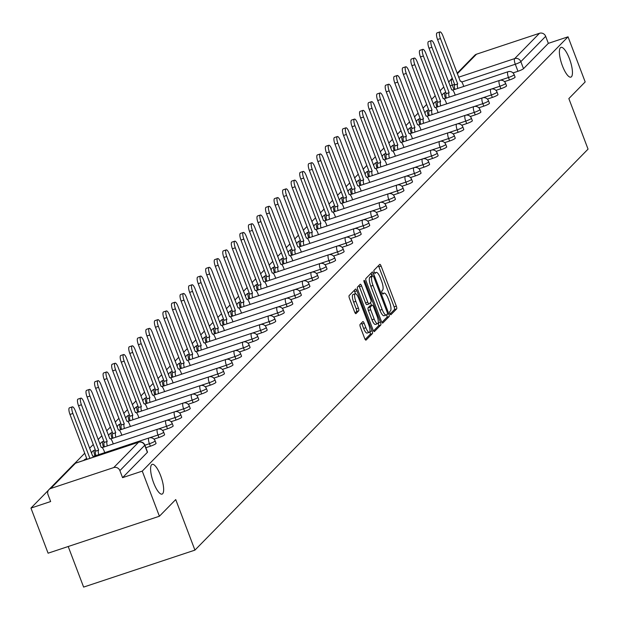 <?xml version="1.0" encoding="UTF-8"?>
<svg xmlns="http://www.w3.org/2000/svg" width="619" height="619" viewBox="0 0 619 619"><rect width="100%" height="100%" fill="white"/><g stroke="black" fill="none" stroke-linecap="round" stroke-linejoin="round"><path stroke-width="0.93" d="M389.947 313.547A1.679 0.48 71.6 0 0 390.852 314.762A1.679 0.48 71.6 0 0 390.914 314.723L396.632 308.896A2.406 0.689 71.6 0 0 396.322 306.119L381.111 266.069A2.406 0.689 71.6 0 0 379.811 264.336A2.406 0.689 71.6 0 0 379.726 264.39L374.015 270.217A1.679 0.48 71.6 0 0 374.224 272.159A1.679 0.48 71.6 0 0 375.137 273.374A1.679 0.48 71.6 0 0 375.191 273.335L375.934 272.584A7.691 2.213 71.6 0 1 376.213 272.399A7.691 2.213 71.6 0 1 380.36 277.946L381.629 281.281A7.691 2.213 71.6 0 1 382.612 290.156L381.869 290.915A1.679 0.48 71.6 0 0 382.085 292.857A1.679 0.48 71.6 0 0 382.991 294.071A1.679 0.48 71.6 0 0 383.053 294.033L383.795 293.274A7.691 2.213 71.6 0 1 384.074 293.097A7.691 2.213 71.6 0 1 388.221 298.637L389.49 301.979A7.691 2.213 71.6 0 1 390.473 310.854L389.73 311.605A1.679 0.48 71.6 0 0 389.947 313.547M160.631 475.655A15.676 4.503 71.6 0 0 152.189 464.351A15.676 4.503 71.6 0 0 153.62 482.805A15.676 4.503 71.6 0 0 162.07 494.101A15.676 4.503 71.6 0 0 160.631 475.655M569.426 58.681A15.676 4.503 71.6 0 0 560.976 47.377A15.676 4.503 71.6 0 0 562.416 65.831A15.676 4.503 71.6 0 0 570.857 77.127A15.676 4.503 71.6 0 0 569.426 58.681M360.096 324.395A2.406 0.689 71.6 0 0 360.405 327.172L364.668 338.407A2.406 0.689 71.6 0 0 365.968 340.141A2.406 0.689 71.6 0 0 366.053 340.086L372.398 333.61A2.406 0.689 71.6 0 0 372.096 330.832L356.877 290.783A2.406 0.689 71.6 0 0 355.585 289.05A2.406 0.689 71.6 0 0 355.492 289.104L349.147 295.58A2.406 0.689 71.6 0 0 349.456 298.358L354.61 311.93A2.406 0.689 71.6 0 0 355.91 313.663A2.406 0.689 71.6 0 0 355.995 313.609L358.711 310.831A2.406 0.689 71.6 0 0 358.401 308.061L355.848 301.329A6.43 1.849 71.6 0 1 355.26 293.762A6.43 1.849 71.6 0 1 358.726 298.397L368.738 324.758A6.43 1.849 71.6 0 1 369.326 332.333A6.43 1.849 71.6 0 1 365.86 327.699L364.196 323.304A2.406 0.689 71.6 0 0 362.896 321.571A2.406 0.689 71.6 0 0 362.811 321.625L360.096 324.395M568.041 36.815L585.179 81.925L568.846 98.583L588.05 149.133L194.931 550.121L175.726 499.572L159.4 516.231L142.262 471.121L568.041 36.815L548.341 43.361L545.672 36.328L520.842 61.652A4.898 0.689 159.2 0 1 515.294 64.244L461.766 82.025M381.397 321.346A2.406 0.689 71.6 0 0 382.697 323.079A2.406 0.689 71.6 0 0 382.782 323.017L389.127 316.549A2.406 0.689 71.6 0 0 388.817 313.771L373.605 273.722A2.406 0.689 71.6 0 0 372.313 271.989A2.406 0.689 71.6 0 0 372.22 272.043L365.875 278.519A2.406 0.689 71.6 0 0 366.185 281.289L381.397 321.346M380.762 325.076L374.418 331.552A2.406 0.689 71.6 0 1 374.333 331.606A2.406 0.689 71.6 0 1 373.033 329.873L357.821 289.824A2.406 0.689 71.6 0 1 357.511 287.054L360.227 284.276A2.406 0.689 71.6 0 1 360.32 284.222A2.406 0.689 71.6 0 1 361.612 285.955L367.779 302.196A2.406 0.689 71.6 0 0 369.079 303.929A2.406 0.689 71.6 0 0 369.164 303.875L370.967 302.041A2.406 0.689 71.6 0 0 370.657 299.263L364.235 282.349A1.679 0.48 71.6 0 1 364.08 280.368A1.679 0.48 71.6 0 1 364.986 281.583L380.461 322.306A2.406 0.689 71.6 0 1 380.762 325.076L378.542 325.818L373.536 330.925M159.4 516.231L48.089 553.193L30.95 508.083L48.375 490.302M449.301 81.36L448.62 82.048M443.753 87.016L440.07 90.769M435.203 95.736L431.528 99.489M426.653 104.456L422.978 108.209M418.104 113.176L414.428 116.929M409.561 121.897L405.878 125.649M401.011 130.617L397.328 134.369M392.461 139.337L388.786 143.09M383.912 148.057L380.236 151.81M375.362 156.769L371.686 160.522M366.819 165.49L363.136 169.242M358.269 174.21L354.586 177.963M349.72 182.93L346.044 186.683M341.17 191.65L337.494 195.403M332.62 200.37L328.944 204.123M324.077 209.09L320.394 212.843M315.528 217.811L311.844 221.563M306.978 226.531L303.295 230.283M298.428 235.251L294.752 239.004M289.878 243.971L286.202 247.724M281.328 252.691L277.652 256.444M272.786 261.411L269.103 265.164M264.236 270.124L260.553 273.877M255.686 278.844L252.01 282.597M247.136 287.564L243.46 291.317M238.586 296.284L234.911 300.037M230.044 305.005L226.361 308.757M221.494 313.725L217.811 317.477M212.944 322.445L209.268 326.198M204.394 331.165L200.718 334.918M195.844 339.885L192.169 343.638M187.302 348.605L183.619 352.358M178.752 357.325L175.069 361.078M170.202 366.046L166.526 369.798M161.652 374.766L157.977 378.519M153.102 383.478L149.427 387.231M144.56 392.198L140.877 395.951M136.01 400.919L132.327 404.671M127.46 409.639L123.777 413.391M118.91 418.359L115.235 422.112M110.36 427.079L106.685 430.832M101.81 435.799L98.135 439.552M93.268 444.519L89.585 448.272M84.718 453.24L74.481 463.677M68.206 546.515L83.619 587.091L194.931 550.121M142.262 471.121L122.562 477.659L119.893 470.633A4.898 4.643 -135.6 0 0 113.718 467.577L50.712 488.499A4.898 4.643 -135.6 0 0 47.98 494.511L50.65 501.537L30.95 508.083M548.341 43.361L523.512 68.678A4.898 0.689 159.2 0 1 517.964 71.278L513.027 72.918M457.132 73.235L474.719 55.3A4.898 4.643 44.4 0 1 476.491 54.201L539.497 33.279A4.898 4.643 44.4 0 1 545.672 36.328M150.386 446.214L149.434 443.722A4.898 0.689 159.2 0 0 155.106 440.867L156.058 443.359A4.898 0.689 -20.8 0 1 150.386 446.214L145.852 447.723M158.928 437.494L157.984 435.002A4.898 0.689 159.2 0 0 163.656 432.147L164.608 434.639A4.898 0.689 -20.8 0 1 158.928 437.494L153.992 439.134M167.478 428.781L166.534 426.282A4.898 0.689 159.2 0 0 172.206 423.427L173.158 425.918A4.898 0.689 -20.8 0 1 167.478 428.781L162.542 430.422M176.028 420.061L175.084 417.562A4.898 0.689 159.2 0 0 180.756 414.707L181.7 417.198A4.898 0.689 -20.8 0 1 176.028 420.061L171.084 421.701M184.578 411.341L183.626 408.842A4.898 0.689 159.2 0 0 189.306 405.987L190.25 408.478A4.898 0.689 -20.8 0 1 184.578 411.341L179.634 412.981M193.128 402.621L192.176 400.122A4.898 0.689 159.2 0 0 197.856 397.266L198.8 399.758A4.898 0.689 -20.8 0 1 193.128 402.621L188.184 404.261M201.67 393.901L200.726 391.409A4.898 0.689 159.2 0 0 206.398 388.546L207.35 391.046A4.898 0.689 -20.8 0 1 201.67 393.901L196.734 395.541M210.22 385.18L209.276 382.689A4.898 0.689 159.2 0 0 214.948 379.826L215.899 382.325A4.898 0.689 -20.8 0 1 210.22 385.18L205.284 386.821M218.77 376.46L217.826 373.969A4.898 0.689 159.2 0 0 223.498 371.106L224.442 373.605A4.898 0.689 -20.8 0 1 218.77 376.46L213.834 378.101M227.32 367.74L226.368 365.249A4.898 0.689 159.2 0 0 232.048 362.386L232.992 364.885A4.898 0.689 -20.8 0 1 227.32 367.74L222.376 369.381M235.87 359.02L234.918 356.529A4.898 0.689 159.2 0 0 240.598 353.673L241.542 356.165A4.898 0.689 -20.8 0 1 235.87 359.02L230.926 360.66M244.412 350.3L243.468 347.808A4.898 0.689 159.2 0 0 249.14 344.953L250.091 347.445A4.898 0.689 -20.8 0 1 244.412 350.3L239.476 351.94M252.962 341.58L252.018 339.088A4.898 0.689 159.2 0 0 257.69 336.233L258.641 338.725A4.898 0.689 -20.8 0 1 252.962 341.58L248.026 343.22M261.512 332.86L260.568 330.368A4.898 0.689 159.2 0 0 266.24 327.513L267.184 330.004A4.898 0.689 -20.8 0 1 261.512 332.86L256.576 334.5M270.062 324.139L269.11 321.648A4.898 0.689 159.2 0 0 274.79 318.793L275.734 321.284A4.898 0.689 -20.8 0 1 270.062 324.139L265.118 325.78M278.612 315.427L277.66 312.928A4.898 0.689 159.2 0 0 283.34 310.073L284.283 312.564A4.898 0.689 -20.8 0 1 278.612 315.427L273.668 317.067M287.154 306.707L286.21 304.208A4.898 0.689 159.2 0 0 291.882 301.352L292.833 303.844A4.898 0.689 -20.8 0 1 287.154 306.707L282.218 308.347M295.704 297.987L294.76 295.487A4.898 0.689 159.2 0 0 300.432 292.632L301.383 295.124A4.898 0.689 -20.8 0 1 295.704 297.987L290.768 299.627M304.254 289.266L303.31 286.767A4.898 0.689 159.2 0 0 308.982 283.912L309.933 286.404A4.898 0.689 -20.8 0 1 304.254 289.266L299.317 290.907M312.804 280.546L311.852 278.055A4.898 0.689 159.2 0 0 317.532 275.192L318.476 277.691A4.898 0.689 -20.8 0 1 312.804 280.546L307.86 282.187M321.354 271.826L320.402 269.335A4.898 0.689 159.2 0 0 326.081 266.472L327.025 268.971A4.898 0.689 -20.8 0 1 321.354 271.826L316.41 273.466M329.904 263.106L328.952 260.614A4.898 0.689 159.2 0 0 334.631 257.752L335.575 260.251A4.898 0.689 -20.8 0 1 329.904 263.106L324.96 264.746M338.446 254.386L337.502 251.894A4.898 0.689 159.2 0 0 343.174 249.031L344.125 251.531A4.898 0.689 -20.8 0 1 338.446 254.386L333.509 256.026M346.996 245.666L346.052 243.174A4.898 0.689 159.2 0 0 351.724 240.319L352.675 242.81A4.898 0.689 -20.8 0 1 346.996 245.666L342.059 247.306M355.546 236.945L354.602 234.454A4.898 0.689 159.2 0 0 360.273 231.599L361.217 234.09A4.898 0.689 -20.8 0 1 355.546 236.945L350.602 238.586M364.096 228.225L363.144 225.734A4.898 0.689 159.2 0 0 368.823 222.879L369.767 225.37A4.898 0.689 -20.8 0 1 364.096 228.225L359.152 229.866M372.646 219.505L371.694 217.014A4.898 0.689 159.2 0 0 377.373 214.159L378.317 216.65A4.898 0.689 -20.8 0 1 372.646 219.505L367.701 221.145M381.188 210.785L380.244 208.293A4.898 0.689 159.2 0 0 385.916 205.438L386.867 207.93A4.898 0.689 -20.8 0 1 381.188 210.785L376.251 212.425M389.738 202.073L388.794 199.573A4.898 0.689 159.2 0 0 394.465 196.718L395.417 199.21A4.898 0.689 -20.8 0 1 389.738 202.073L384.801 203.713M398.288 193.352L397.344 190.853A4.898 0.689 159.2 0 0 403.015 187.998L403.959 190.49A4.898 0.689 -20.8 0 1 398.288 193.352L393.351 194.993M406.838 184.632L405.886 182.133A4.898 0.689 159.2 0 0 411.565 179.278L412.509 181.769A4.898 0.689 -20.8 0 1 406.838 184.632L401.893 186.273M415.388 175.912L414.436 173.413A4.898 0.689 159.2 0 0 420.115 170.558L421.059 173.049A4.898 0.689 -20.8 0 1 415.388 175.912L410.443 177.552M423.93 167.192L422.986 164.7A4.898 0.689 159.2 0 0 428.658 161.838L429.609 164.337A4.898 0.689 -20.8 0 1 423.93 167.192L418.993 168.832M432.48 158.472L431.536 155.98A4.898 0.689 159.2 0 0 437.207 153.117L438.159 155.617A4.898 0.689 -20.8 0 1 432.48 158.472L427.543 160.112M441.03 149.752L440.086 147.26A4.898 0.689 159.2 0 0 445.757 144.397L446.709 146.896A4.898 0.689 -20.8 0 1 441.03 149.752L436.093 151.392M449.58 141.031L448.628 138.54A4.898 0.689 159.2 0 0 454.307 135.685L455.251 138.176A4.898 0.689 -20.8 0 1 449.58 141.031L444.635 142.672M458.13 132.311L457.178 129.82A4.898 0.689 159.2 0 0 462.857 126.965L463.801 129.456A4.898 0.689 -20.8 0 1 458.13 132.311L453.185 133.952M466.68 123.591L465.728 121.1A4.898 0.689 159.2 0 0 471.407 118.244L472.351 120.736A4.898 0.689 -20.8 0 1 466.68 123.591L461.735 125.231M475.222 114.871L474.278 112.379A4.898 0.689 159.2 0 0 479.949 109.524L480.901 112.016A4.898 0.689 -20.8 0 1 475.222 114.871L470.285 116.511M483.772 106.151L482.828 103.659A4.898 0.689 159.2 0 0 488.499 100.804L489.451 103.296A4.898 0.689 -20.8 0 1 483.772 106.151L478.835 107.791M492.322 97.431L491.378 94.939A4.898 0.689 159.2 0 0 497.049 92.084L497.993 94.575A4.898 0.689 -20.8 0 1 492.322 97.431L487.377 99.071M500.872 88.718L499.92 86.219A4.898 0.689 159.2 0 0 505.599 83.364L506.543 85.855A4.898 0.689 -20.8 0 1 500.872 88.718L495.927 90.359M509.422 79.998L508.47 77.499A4.898 0.689 159.2 0 0 514.149 74.644L515.093 77.135A4.898 0.689 -20.8 0 1 509.422 79.998L504.477 81.638M122.562 477.659L147.384 452.342A4.898 0.689 -20.8 0 0 147.508 452.079A4.898 0.689 -20.8 0 0 147.245 451.971M390.14 313.988L394.404 309.632A2.406 0.689 71.6 0 0 394.102 306.862L378.882 266.804A2.406 0.689 71.6 0 0 378.387 265.76M371.973 276.02L371.377 274.457A2.406 0.689 71.6 0 0 370.882 273.412M381.9 322.391L386.898 317.284A2.406 0.689 71.6 0 0 386.674 314.731M387.355 314.034A1.679 0.48 71.6 0 0 387.138 312.092L373.783 276.941A1.679 0.48 71.6 0 0 372.878 275.726A1.679 0.48 71.6 0 0 372.816 275.764L372.034 276.561A7.691 2.213 71.6 0 0 373.017 285.436L382.147 309.469A7.691 2.213 71.6 0 0 386.295 315.009A7.691 2.213 71.6 0 0 386.573 314.831L387.355 314.034M370.719 276.461A1.679 0.48 71.6 0 0 370.649 276.461A1.679 0.48 71.6 0 0 370.588 276.5L372.816 275.764M384.345 315.574A7.691 2.213 71.6 0 1 384.066 315.752A7.691 2.213 71.6 0 1 379.919 310.204L370.789 286.171A7.691 2.213 71.6 0 1 369.806 277.297L370.588 276.5M368.97 303.937L366.935 304.618A2.406 0.689 71.6 0 1 366.85 304.672A2.406 0.689 71.6 0 1 365.558 302.939L359.384 286.698A2.406 0.689 71.6 0 0 358.888 285.645M370.448 302.567L371.508 305.337M378.186 322.932L380.461 322.306M374.186 319.056A6.43 1.849 71.6 0 0 377.652 323.691A6.43 1.849 71.6 0 0 377.064 316.116L373.536 306.831A2.406 0.689 71.6 0 0 372.236 305.097A2.406 0.689 71.6 0 0 372.151 305.152L370.348 306.993A2.406 0.689 71.6 0 0 370.657 309.763L374.186 319.056L371.957 319.791A6.43 1.849 71.6 0 0 375.423 324.426L377.652 323.691M370.116 305.825A2.406 0.689 71.6 0 0 370.015 305.832A2.406 0.689 71.6 0 0 369.922 305.894L372.151 305.152M371.957 319.791L368.429 310.506A2.406 0.689 71.6 0 1 368.119 307.728L369.922 305.894M378.542 325.818A2.406 0.689 71.6 0 0 378.232 323.041M369.326 332.333L367.106 333.068A6.43 1.849 71.6 0 1 363.639 328.434L361.968 324.039A2.406 0.689 71.6 0 0 361.465 322.994M355.26 293.762L353.031 294.497A6.43 1.849 71.6 0 0 353.619 302.072L355.848 301.329M355.113 312.974L356.482 311.574A2.406 0.689 71.6 0 0 356.18 308.796L353.619 302.072M355.492 293.731L354.648 291.526A2.406 0.689 71.6 0 0 354.153 290.473M365.171 339.452L370.177 334.353A2.406 0.689 71.6 0 0 369.868 331.575L372.096 330.832M454.926 89.368A4.898 1.408 -108.4 0 1 454.702 84.927L457.596 83.967A4.898 1.408 71.6 0 0 457.82 88.409M463.778 86.428L463.105 84.641A4.898 1.408 71.6 0 0 460.466 81.112A4.898 1.408 71.6 0 0 460.281 81.228L442.98 35.972A5.633 1.617 71.6 0 0 439.947 31.909A5.633 1.617 71.6 0 0 440.457 38.54L457.681 83.882M454.787 84.842L437.563 39.508A5.633 1.617 -108.4 0 1 437.053 32.877L439.947 31.909M446.376 98.088A4.898 1.408 -108.4 0 1 446.16 93.647L449.054 92.688A4.898 1.408 71.6 0 0 449.27 97.129M455.236 95.148L454.555 93.361A4.898 1.408 71.6 0 0 451.916 89.832A4.898 1.408 71.6 0 0 451.738 89.948L434.43 44.692A5.633 1.617 71.6 0 0 431.397 40.63A5.633 1.617 71.6 0 0 431.907 47.261L449.131 92.602M446.237 93.562L429.013 48.22A5.633 1.617 -108.4 0 1 428.503 41.589L431.397 40.63M437.826 106.808A4.898 1.408 -108.4 0 1 437.61 102.367L440.504 101.408A4.898 1.408 71.6 0 0 440.72 105.849M446.686 103.868L446.005 102.081A4.898 1.408 71.6 0 0 443.366 98.553A4.898 1.408 71.6 0 0 443.189 98.669L425.88 53.412A5.633 1.617 71.6 0 0 422.847 49.35A5.633 1.617 71.6 0 0 423.365 55.981L440.581 101.323M437.687 102.282L420.471 56.94A5.633 1.617 -108.4 0 1 419.953 50.309L422.847 49.35M429.276 115.529A4.898 1.408 -108.4 0 1 429.06 111.087L431.954 110.12A4.898 1.408 71.6 0 0 432.17 114.569M438.136 112.588L437.455 110.801A4.898 1.408 71.6 0 0 434.817 107.273A4.898 1.408 71.6 0 0 434.639 107.389L417.338 62.132A5.633 1.617 71.6 0 0 414.297 58.07A5.633 1.617 71.6 0 0 414.815 64.701L432.039 110.043M429.145 111.002L411.921 65.66A5.633 1.617 -108.4 0 1 411.403 59.029L414.297 58.07M420.727 124.249A4.898 1.408 -108.4 0 1 420.51 119.807L423.404 118.84A4.898 1.408 71.6 0 0 423.62 123.282M429.586 121.309L428.905 119.521A4.898 1.408 71.6 0 0 426.267 115.993A4.898 1.408 71.6 0 0 426.089 116.101L408.788 70.852A5.633 1.617 71.6 0 0 405.747 66.79A5.633 1.617 71.6 0 0 406.265 73.421L423.489 118.763M420.595 119.722L403.371 74.381A5.633 1.617 -108.4 0 1 402.853 67.75L405.747 66.79M412.184 132.969A4.898 1.408 -108.4 0 1 411.96 128.528L414.854 127.56A4.898 1.408 71.6 0 0 415.078 132.002M421.036 130.021L420.363 128.241A4.898 1.408 71.6 0 0 417.724 124.713A4.898 1.408 71.6 0 0 417.539 124.821L400.238 79.572A5.633 1.617 71.6 0 0 397.205 75.51A5.633 1.617 71.6 0 0 397.715 82.141L414.939 127.483M412.045 128.442L394.821 83.101A5.633 1.617 -108.4 0 1 394.311 76.47L397.205 75.51M403.634 141.689A4.898 1.408 -108.4 0 1 403.418 137.24L406.312 136.281A4.898 1.408 71.6 0 0 406.528 140.722M412.486 138.741L411.813 136.961A4.898 1.408 71.6 0 0 409.174 133.425A4.898 1.408 71.6 0 0 408.997 133.542L391.688 88.293A5.633 1.617 71.6 0 0 388.655 84.23A5.633 1.617 71.6 0 0 389.165 90.861L406.389 136.195M403.495 137.163L386.271 91.821A5.633 1.617 -108.4 0 1 385.761 85.19L388.655 84.23M395.084 150.402A4.898 1.408 -108.4 0 1 394.868 145.96L397.762 145.001A4.898 1.408 71.6 0 0 397.978 149.442M403.944 147.461L403.263 145.682A4.898 1.408 71.6 0 0 400.625 142.146A4.898 1.408 71.6 0 0 400.447 142.262L383.138 97.013A5.633 1.617 71.6 0 0 380.105 92.951A5.633 1.617 71.6 0 0 380.623 99.582L397.839 144.916M394.945 145.883L377.729 100.541A5.633 1.617 -108.4 0 1 377.211 93.91L380.105 92.951M386.535 159.122A4.898 1.408 -108.4 0 1 386.318 154.68L389.212 153.721A4.898 1.408 71.6 0 0 389.428 158.162M395.394 156.181L394.713 154.402A4.898 1.408 71.6 0 0 392.075 150.866A4.898 1.408 71.6 0 0 391.897 150.982L374.596 105.725A5.633 1.617 71.6 0 0 371.555 101.671A5.633 1.617 71.6 0 0 372.073 108.302L389.297 153.636M386.403 154.595L369.179 109.261A5.633 1.617 -108.4 0 1 368.661 102.63L371.555 101.671M377.985 167.842A4.898 1.408 -108.4 0 1 377.768 163.401L380.662 162.441A4.898 1.408 71.6 0 0 380.878 166.882M386.844 164.902L386.163 163.122A4.898 1.408 71.6 0 0 383.525 159.586A4.898 1.408 71.6 0 0 383.347 159.702L366.046 114.445A5.633 1.617 71.6 0 0 363.005 110.391A5.633 1.617 71.6 0 0 363.523 117.022L380.747 162.356M377.853 163.315L360.629 117.981A5.633 1.617 -108.4 0 1 360.111 111.35L363.005 110.391M369.442 176.562A4.898 1.408 -108.4 0 1 369.218 172.121L372.112 171.161A4.898 1.408 71.6 0 0 372.336 175.603M378.294 173.622L377.621 171.834A4.898 1.408 71.6 0 0 374.975 168.306A4.898 1.408 71.6 0 0 374.797 168.422L357.496 123.166A5.633 1.617 71.6 0 0 354.463 119.111A5.633 1.617 71.6 0 0 354.973 125.742L372.197 171.076M369.303 172.036L352.079 126.702A5.633 1.617 -108.4 0 1 351.569 120.071L354.463 119.111M360.892 185.282A4.898 1.408 -108.4 0 1 360.676 180.841L363.57 179.881A4.898 1.408 71.6 0 0 363.786 184.323M369.744 182.342L369.071 180.555A4.898 1.408 71.6 0 0 366.433 177.026A4.898 1.408 71.6 0 0 366.255 177.142L348.946 131.886A5.633 1.617 71.6 0 0 345.913 127.823A5.633 1.617 71.6 0 0 346.423 134.462L363.647 179.796M360.753 180.756L343.53 135.422A5.633 1.617 -108.4 0 1 343.019 128.791L345.913 127.823M352.343 194.002A4.898 1.408 -108.4 0 1 352.126 189.561L355.02 188.602A4.898 1.408 71.6 0 0 355.236 193.043M361.202 191.062L360.521 189.275A4.898 1.408 71.6 0 0 357.883 185.746A4.898 1.408 71.6 0 0 357.705 185.862L340.396 140.606A5.633 1.617 71.6 0 0 337.363 136.544A5.633 1.617 71.6 0 0 337.881 143.175L355.097 188.516M352.203 189.476L334.98 144.142A5.633 1.617 -108.4 0 1 334.469 137.511L337.363 136.544M343.793 202.723A4.898 1.408 -108.4 0 1 343.576 198.281L346.47 197.322A4.898 1.408 71.6 0 0 346.686 201.763M352.652 199.782L351.971 197.995A4.898 1.408 71.6 0 0 349.333 194.467A4.898 1.408 71.6 0 0 349.155 194.583L331.846 149.326A5.633 1.617 71.6 0 0 328.813 145.264A5.633 1.617 71.6 0 0 329.331 151.895L346.555 197.237M343.661 198.196L326.437 152.862A5.633 1.617 -108.4 0 1 325.919 146.231L328.813 145.264M335.243 211.443A4.898 1.408 -108.4 0 1 335.026 207.001L337.92 206.042A4.898 1.408 71.6 0 0 338.136 210.483M344.102 208.502L343.421 206.715A4.898 1.408 71.6 0 0 340.783 203.187A4.898 1.408 71.6 0 0 340.605 203.303L323.304 158.046A5.633 1.617 71.6 0 0 320.263 153.984A5.633 1.617 71.6 0 0 320.781 160.615L338.005 205.957M335.111 206.916L317.887 161.574A5.633 1.617 -108.4 0 1 317.369 154.943L320.263 153.984M326.693 220.163A4.898 1.408 -108.4 0 1 326.476 215.722L329.37 214.762A4.898 1.408 71.6 0 0 329.594 219.203M335.552 217.223L334.879 215.435A4.898 1.408 71.6 0 0 332.233 211.907A4.898 1.408 71.6 0 0 332.055 212.023L314.754 166.766A5.633 1.617 71.6 0 0 311.721 162.704A5.633 1.617 71.6 0 0 312.231 169.335L329.455 214.677M326.561 215.636L309.338 170.295A5.633 1.617 -108.4 0 1 308.827 163.664L311.721 162.704M318.151 228.883A4.898 1.408 -108.4 0 1 317.926 224.442L320.82 223.474A4.898 1.408 71.6 0 0 321.044 227.924M327.002 225.943L326.329 224.155A4.898 1.408 71.6 0 0 323.691 220.627A4.898 1.408 71.6 0 0 323.513 220.743L306.204 175.487A5.633 1.617 71.6 0 0 303.171 171.424A5.633 1.617 71.6 0 0 303.681 178.055L320.905 223.397M318.011 224.357L300.788 179.015A5.633 1.617 -108.4 0 1 300.277 172.384L303.171 171.424M309.601 237.603A4.898 1.408 -108.4 0 1 309.384 233.162L312.278 232.195A4.898 1.408 71.6 0 0 312.494 236.636M318.46 234.663L317.779 232.876A4.898 1.408 71.6 0 0 315.141 229.347A4.898 1.408 71.6 0 0 314.963 229.456L297.654 184.207A5.633 1.617 71.6 0 0 294.621 180.144A5.633 1.617 71.6 0 0 295.131 186.776L312.355 232.117M309.461 233.077L292.238 187.735A5.633 1.617 -108.4 0 1 291.727 181.104L294.621 180.144M301.051 246.323A4.898 1.408 -108.4 0 1 300.834 241.882L303.728 240.915A4.898 1.408 71.6 0 0 303.944 245.356M309.91 243.375L309.229 241.596A4.898 1.408 71.6 0 0 306.591 238.067A4.898 1.408 71.6 0 0 306.413 238.176L289.104 192.927A5.633 1.617 71.6 0 0 286.071 188.865A5.633 1.617 71.6 0 0 286.589 195.496L303.805 240.837M300.911 241.797L283.695 196.455A5.633 1.617 -108.4 0 1 283.177 189.824L286.071 188.865M292.501 255.043A4.898 1.408 -108.4 0 1 292.284 250.594L295.178 249.635A4.898 1.408 71.6 0 0 295.395 254.076M301.36 252.095L300.679 250.316A4.898 1.408 71.6 0 0 298.041 246.78A4.898 1.408 71.6 0 0 297.863 246.896L280.562 201.647A5.633 1.617 71.6 0 0 277.521 197.585A5.633 1.617 71.6 0 0 278.039 204.216L295.263 249.55M292.369 250.517L275.146 205.175A5.633 1.617 -108.4 0 1 274.627 198.544L277.521 197.585M283.951 263.756A4.898 1.408 -108.4 0 1 283.734 259.315L286.628 258.355A4.898 1.408 71.6 0 0 286.845 262.796M292.81 260.816L292.129 259.036A4.898 1.408 71.6 0 0 289.491 255.5A4.898 1.408 71.6 0 0 289.313 255.616L272.012 210.367A5.633 1.617 71.6 0 0 268.971 206.305A5.633 1.617 71.6 0 0 269.489 212.936L286.713 258.27M283.819 259.237L266.596 213.895A5.633 1.617 -108.4 0 1 266.077 207.264L268.971 206.305M275.409 272.476A4.898 1.408 -108.4 0 1 275.184 268.035L278.078 267.075A4.898 1.408 71.6 0 0 278.302 271.517M284.26 269.536L283.587 267.756A4.898 1.408 71.6 0 0 280.949 264.22A4.898 1.408 71.6 0 0 280.763 264.336L263.462 219.08A5.633 1.617 71.6 0 0 260.429 215.025A5.633 1.617 71.6 0 0 260.939 221.656L278.163 266.99M275.269 267.95L258.046 222.616A5.633 1.617 -108.4 0 1 257.535 215.985L260.429 215.025M266.859 281.196A4.898 1.408 -108.4 0 1 266.642 276.755L269.536 275.795A4.898 1.408 71.6 0 0 269.752 280.237M275.71 278.256L275.037 276.476A4.898 1.408 71.6 0 0 272.399 272.94A4.898 1.408 71.6 0 0 272.221 273.056L254.912 227.8A5.633 1.617 71.6 0 0 251.879 223.745A5.633 1.617 71.6 0 0 252.39 230.376L269.613 275.71M266.719 276.67L249.496 231.336A5.633 1.617 -108.4 0 1 248.985 224.705L251.879 223.745M258.309 289.916A4.898 1.408 -108.4 0 1 258.092 285.475L260.986 284.516A4.898 1.408 71.6 0 0 261.203 288.957M267.168 286.976L266.487 285.189A4.898 1.408 71.6 0 0 263.849 281.66A4.898 1.408 71.6 0 0 263.671 281.777L246.362 236.52A5.633 1.617 71.6 0 0 243.329 232.465A5.633 1.617 71.6 0 0 243.847 239.096L261.063 284.431M258.169 285.39L240.953 240.056A5.633 1.617 -108.4 0 1 240.435 233.425L243.329 232.465M249.759 298.637A4.898 1.408 -108.4 0 1 249.542 294.195L252.436 293.236A4.898 1.408 71.6 0 0 252.653 297.677M258.618 295.696L257.937 293.909A4.898 1.408 71.6 0 0 255.299 290.381A4.898 1.408 71.6 0 0 255.121 290.497L237.82 245.24A5.633 1.617 71.6 0 0 234.779 241.178A5.633 1.617 71.6 0 0 235.297 247.817L252.521 293.151M249.627 294.11L232.404 248.776A5.633 1.617 -108.4 0 1 231.885 242.145L234.779 241.178M241.209 307.357A4.898 1.408 -108.4 0 1 240.992 302.915L243.886 301.956A4.898 1.408 71.6 0 0 244.103 306.397M250.068 304.416L249.387 302.629A4.898 1.408 71.6 0 0 246.749 299.101A4.898 1.408 71.6 0 0 246.571 299.217L229.27 253.96A5.633 1.617 71.6 0 0 226.229 249.898A5.633 1.617 71.6 0 0 226.747 256.529L243.971 301.871M241.077 302.83L223.854 257.496A5.633 1.617 -108.4 0 1 223.335 250.865L226.229 249.898M232.667 316.077A4.898 1.408 -108.4 0 1 232.442 311.636L235.336 310.676A4.898 1.408 71.6 0 0 235.56 315.117M241.518 313.137L240.845 311.349A4.898 1.408 71.6 0 0 238.199 307.821A4.898 1.408 71.6 0 0 238.021 307.937L220.72 262.68A5.633 1.617 71.6 0 0 217.687 258.618A5.633 1.617 71.6 0 0 218.198 265.249L235.421 310.591M232.527 311.55L215.304 266.216A5.633 1.617 -108.4 0 1 214.793 259.585L217.687 258.618M224.117 324.797A4.898 1.408 -108.4 0 1 223.9 320.356L226.794 319.396A4.898 1.408 71.6 0 0 227.011 323.838M232.968 321.857L232.295 320.069A4.898 1.408 71.6 0 0 229.657 316.541A4.898 1.408 71.6 0 0 229.479 316.657L212.17 271.401A5.633 1.617 71.6 0 0 209.137 267.338A5.633 1.617 71.6 0 0 209.648 273.969L226.871 319.311M223.977 320.271L206.754 274.929A5.633 1.617 -108.4 0 1 206.243 268.298L209.137 267.338M215.567 333.517A4.898 1.408 -108.4 0 1 215.35 329.076L218.244 328.116A4.898 1.408 71.6 0 0 218.461 332.558M224.426 330.577L223.745 328.79A4.898 1.408 71.6 0 0 221.107 325.261A4.898 1.408 71.6 0 0 220.929 325.377L203.62 280.121A5.633 1.617 71.6 0 0 200.587 276.059A5.633 1.617 71.6 0 0 201.105 282.69L218.321 328.031M215.427 328.991L198.212 283.649A5.633 1.617 -108.4 0 1 197.693 277.018L200.587 276.059M207.017 342.237A4.898 1.408 -108.4 0 1 206.8 337.796L209.694 336.829A4.898 1.408 71.6 0 0 209.911 341.278M215.876 339.297L215.195 337.51A4.898 1.408 71.6 0 0 212.557 333.981A4.898 1.408 71.6 0 0 212.379 334.098L195.078 288.841A5.633 1.617 71.6 0 0 192.037 284.779A5.633 1.617 71.6 0 0 192.555 291.41L209.779 336.751M206.885 337.711L189.662 292.369A5.633 1.617 -108.4 0 1 189.143 285.738L192.037 284.779M198.467 350.958A4.898 1.408 -108.4 0 1 198.25 346.516L201.144 345.549A4.898 1.408 71.6 0 0 201.361 349.99M207.326 348.017L206.645 346.23A4.898 1.408 71.6 0 0 204.007 342.702A4.898 1.408 71.6 0 0 203.829 342.81L186.528 297.561A5.633 1.617 71.6 0 0 183.487 293.499A5.633 1.617 71.6 0 0 184.005 300.13L201.229 345.472M198.335 346.431L181.112 301.089A5.633 1.617 -108.4 0 1 180.593 294.458L183.487 293.499M189.925 359.678A4.898 1.408 -108.4 0 1 189.7 355.236L192.594 354.269A4.898 1.408 71.6 0 0 192.819 358.711M198.776 356.73L198.103 354.95A4.898 1.408 71.6 0 0 195.457 351.422A4.898 1.408 71.6 0 0 195.279 351.53L177.978 306.281A5.633 1.617 71.6 0 0 174.945 302.219A5.633 1.617 71.6 0 0 175.456 308.85L192.679 354.184M189.785 355.151L172.562 309.81A5.633 1.617 -108.4 0 1 172.051 303.178L174.945 302.219M181.375 368.398A4.898 1.408 -108.4 0 1 181.15 363.949L184.052 362.989A4.898 1.408 71.6 0 0 184.269 367.431M190.226 365.45L189.553 363.67A4.898 1.408 71.6 0 0 186.915 360.134A4.898 1.408 71.6 0 0 186.737 360.25L169.428 315.001A5.633 1.617 71.6 0 0 166.395 310.939A5.633 1.617 71.6 0 0 166.906 317.57L184.129 362.904M181.235 363.871L164.012 318.53A5.633 1.617 -108.4 0 1 163.501 311.899L166.395 310.939M172.825 377.11A4.898 1.408 -108.4 0 1 172.608 372.669L175.502 371.709A4.898 1.408 71.6 0 0 175.719 376.151M181.684 374.17L181.003 372.39A4.898 1.408 71.6 0 0 178.365 368.854A4.898 1.408 71.6 0 0 178.187 368.97L160.878 323.722A5.633 1.617 71.6 0 0 157.845 319.659A5.633 1.617 71.6 0 0 158.356 326.29L175.579 371.624M172.686 372.592L155.462 327.25A5.633 1.617 -108.4 0 1 154.951 320.619L157.845 319.659M164.275 385.83A4.898 1.408 -108.4 0 1 164.058 381.389L166.952 380.43A4.898 1.408 71.6 0 0 167.169 384.871M173.134 382.89L172.453 381.111A4.898 1.408 71.6 0 0 169.815 377.575A4.898 1.408 71.6 0 0 169.637 377.691L152.328 332.434A5.633 1.617 71.6 0 0 149.295 328.38A5.633 1.617 71.6 0 0 149.813 335.011L167.037 380.345M164.136 381.304L146.92 335.97A5.633 1.617 -108.4 0 1 146.401 329.339L149.295 328.38M155.725 394.551A4.898 1.408 -108.4 0 1 155.508 390.109L158.402 389.15A4.898 1.408 71.6 0 0 158.619 393.591M164.584 391.61L163.903 389.831A4.898 1.408 71.6 0 0 161.265 386.295A4.898 1.408 71.6 0 0 161.087 386.411L143.786 341.154A5.633 1.617 71.6 0 0 140.745 337.1A5.633 1.617 71.6 0 0 141.264 343.731L158.487 389.065M155.593 390.024L138.37 344.69A5.633 1.617 -108.4 0 1 137.851 338.059L140.745 337.1M147.175 403.271A4.898 1.408 -108.4 0 1 146.958 398.829L149.852 397.87A4.898 1.408 71.6 0 0 150.069 402.311M156.034 400.331L155.361 398.543A4.898 1.408 71.6 0 0 152.715 395.015A4.898 1.408 71.6 0 0 152.537 395.131L135.236 349.874A5.633 1.617 71.6 0 0 132.203 345.82A5.633 1.617 71.6 0 0 132.714 352.451L149.937 397.785M147.043 398.744L129.82 353.41A5.633 1.617 -108.4 0 1 129.301 346.779L132.203 345.82M138.633 411.991A4.898 1.408 -108.4 0 1 138.408 407.55L141.302 406.59A4.898 1.408 71.6 0 0 141.527 411.031M147.484 409.051L146.811 407.263A4.898 1.408 71.6 0 0 144.173 403.735A4.898 1.408 71.6 0 0 143.987 403.851L126.686 358.594A5.633 1.617 71.6 0 0 123.653 354.532A5.633 1.617 71.6 0 0 124.164 361.163L141.387 406.505M138.494 407.464L121.27 362.13A5.633 1.617 -108.4 0 1 120.759 355.499L123.653 354.532M130.083 420.711A4.898 1.408 -108.4 0 1 129.866 416.27L132.76 415.31A4.898 1.408 71.6 0 0 132.977 419.752M138.935 417.771L138.261 415.983A4.898 1.408 71.6 0 0 135.623 412.455A4.898 1.408 71.6 0 0 135.445 412.571L118.136 367.315A5.633 1.617 71.6 0 0 115.103 363.252A5.633 1.617 71.6 0 0 115.614 369.883L132.837 415.225M129.944 416.185L112.72 370.851A5.633 1.617 -108.4 0 1 112.209 364.22L115.103 363.252M121.533 429.431A4.898 1.408 -108.4 0 1 121.316 424.99L124.21 424.03A4.898 1.408 71.6 0 0 124.427 428.472M130.392 426.491L129.711 424.704A4.898 1.408 71.6 0 0 127.073 421.175A4.898 1.408 71.6 0 0 126.895 421.291L109.586 376.035A5.633 1.617 71.6 0 0 106.553 371.973A5.633 1.617 71.6 0 0 107.072 378.604L124.287 423.945M121.394 424.905L104.178 379.571A5.633 1.617 -108.4 0 1 103.659 372.94L106.553 371.973M112.983 438.151A4.898 1.408 -108.4 0 1 112.766 433.71L115.66 432.751A4.898 1.408 71.6 0 0 115.877 437.192M121.842 435.211L121.162 433.424A4.898 1.408 71.6 0 0 118.523 429.896A4.898 1.408 71.6 0 0 118.345 430.012L101.044 384.755A5.633 1.617 71.6 0 0 98.003 380.693A5.633 1.617 71.6 0 0 98.522 387.324L115.745 432.666M112.851 433.625L95.628 388.283A5.633 1.617 -108.4 0 1 95.109 381.652L98.003 380.693M104.433 446.872A4.898 1.408 -108.4 0 1 104.216 442.43L107.11 441.471A4.898 1.408 71.6 0 0 107.327 445.912M113.292 443.931L112.612 442.144A4.898 1.408 71.6 0 0 109.973 438.616A4.898 1.408 71.6 0 0 109.795 438.732L92.494 393.475A5.633 1.617 71.6 0 0 89.453 389.413A5.633 1.617 71.6 0 0 89.972 396.044L107.195 441.386M104.302 442.345L87.078 397.003A5.633 1.617 -108.4 0 1 86.559 390.372L89.453 389.413M95.891 455.592A4.898 1.408 -108.4 0 1 95.666 451.15L98.56 450.183A4.898 1.408 71.6 0 0 98.785 454.632M104.743 452.651L104.069 450.864A4.898 1.408 71.6 0 0 101.423 447.336A4.898 1.408 71.6 0 0 101.245 447.452L83.944 402.195A5.633 1.617 71.6 0 0 80.911 398.133A5.633 1.617 71.6 0 0 81.422 404.764L98.645 450.106M95.752 451.065L78.528 405.724A5.633 1.617 -108.4 0 1 78.017 399.093L80.911 398.133M94.158 456.938A4.898 1.408 71.6 0 0 92.881 456.056A4.898 1.408 71.6 0 0 92.703 456.164L75.394 410.915A5.633 1.617 71.6 0 0 72.361 406.853A5.633 1.617 71.6 0 0 72.872 413.484L89.917 458.346M87.024 459.306L69.978 414.444A5.633 1.617 -108.4 0 1 69.467 407.813L72.361 406.853M113.718 467.577L138.54 442.26L75.533 463.182L50.712 488.499M517.964 71.278L515.294 64.244A4.898 1.408 71.6 0 1 514.668 58.596L539.497 33.279M454.617 84.401L452.296 85.167A4.898 0.689 159.2 0 1 450.044 85.793M454.006 89.67L452.296 85.167A4.898 1.408 71.6 0 1 451.669 79.518L452.644 79.193M458.64 77.205L514.668 58.596A4.898 4.643 44.4 0 1 520.842 61.652L523.512 68.678M476.491 54.201L457.325 73.746M452.458 78.714L451.669 79.518A4.898 4.643 -135.6 0 0 449.897 80.625A4.898 4.898 0 0 0 448.767 82.435M155.106 440.867A4.898 4.898 0 0 0 148.986 437.958A4.898 1.408 -108.4 0 0 148.808 438.074A4.898 1.408 -108.4 0 0 149.434 443.722L144.908 445.223M163.656 432.147A4.898 4.898 0 0 0 157.536 429.238A4.898 1.408 -108.4 0 0 157.358 429.354A4.898 1.408 -108.4 0 0 157.984 435.002L149.535 437.811M172.206 423.427A4.898 4.898 0 0 0 166.085 420.518A4.898 1.408 -108.4 0 0 165.907 420.634A4.898 1.408 -108.4 0 0 166.534 426.282L158.077 429.091M180.756 414.707A4.898 4.898 0 0 0 174.635 411.797A4.898 1.408 -108.4 0 0 174.457 411.914A4.898 1.408 -108.4 0 0 175.084 417.562L166.627 420.371M189.306 405.987A4.898 4.898 0 0 0 183.178 403.077A4.898 1.408 -108.4 0 0 183 403.193A4.898 1.408 -108.4 0 0 183.626 408.842L175.177 411.65M197.856 397.266A4.898 4.898 0 0 0 191.728 394.357A4.898 1.408 -108.4 0 0 191.55 394.473A4.898 1.408 -108.4 0 0 192.176 400.122L183.727 402.93M206.398 388.546A4.898 4.898 0 0 0 200.277 385.637A4.898 1.408 -108.4 0 0 200.099 385.753A4.898 1.408 -108.4 0 0 200.726 391.409L192.277 394.21M214.948 379.826A4.898 4.898 0 0 0 208.827 376.917A4.898 1.408 -108.4 0 0 208.649 377.033A4.898 1.408 -108.4 0 0 209.276 382.689L200.827 385.49M223.498 371.106A4.898 4.898 0 0 0 217.377 368.197A4.898 1.408 -108.4 0 0 217.199 368.313A4.898 1.408 -108.4 0 0 217.826 373.969L209.369 376.77M232.048 362.386A4.898 4.898 0 0 0 225.927 359.484A4.898 1.408 -108.4 0 0 225.742 359.593A4.898 1.408 -108.4 0 0 226.368 365.249L217.919 368.05M240.598 353.673A4.898 4.898 0 0 0 234.469 350.764A4.898 1.408 -108.4 0 0 234.292 350.872A4.898 1.408 -108.4 0 0 234.918 356.529L226.469 359.337M249.14 344.953A4.898 4.898 0 0 0 243.019 342.044A4.898 1.408 -108.4 0 0 242.841 342.152A4.898 1.408 -108.4 0 0 243.468 347.808L235.019 350.617M257.69 336.233A4.898 4.898 0 0 0 251.569 333.324A4.898 1.408 -108.4 0 0 251.391 333.44A4.898 1.408 -108.4 0 0 252.018 339.088L243.569 341.897M266.24 327.513A4.898 4.898 0 0 0 260.119 324.604A4.898 1.408 -108.4 0 0 259.941 324.72A4.898 1.408 -108.4 0 0 260.568 330.368L252.111 333.177M274.79 318.793A4.898 4.898 0 0 0 268.669 315.883A4.898 1.408 -108.4 0 0 268.491 316A4.898 1.408 -108.4 0 0 269.11 321.648L260.661 324.457M283.34 310.073A4.898 4.898 0 0 0 277.211 307.163A4.898 1.408 -108.4 0 0 277.033 307.279A4.898 1.408 -108.4 0 0 277.66 312.928L269.211 315.736M291.882 301.352A4.898 4.898 0 0 0 285.761 298.443A4.898 1.408 -108.4 0 0 285.583 298.559A4.898 1.408 -108.4 0 0 286.21 304.208L277.761 307.016M300.432 292.632A4.898 4.898 0 0 0 294.311 289.723A4.898 1.408 -108.4 0 0 294.133 289.839A4.898 1.408 -108.4 0 0 294.76 295.487L286.311 298.296M308.982 283.912A4.898 4.898 0 0 0 302.861 281.003A4.898 1.408 -108.4 0 0 302.683 281.119A4.898 1.408 -108.4 0 0 303.31 286.767L294.853 289.576M317.532 275.192A4.898 4.898 0 0 0 311.411 272.283A4.898 1.408 -108.4 0 0 311.233 272.399A4.898 1.408 -108.4 0 0 311.852 278.055L303.403 280.856M326.081 266.472A4.898 4.898 0 0 0 319.953 263.562A4.898 1.408 -108.4 0 0 319.775 263.679A4.898 1.408 -108.4 0 0 320.402 269.335L311.953 272.136M334.631 257.752A4.898 4.898 0 0 0 328.503 254.842A4.898 1.408 -108.4 0 0 328.325 254.958A4.898 1.408 -108.4 0 0 328.952 260.614L320.503 263.415M343.174 249.031A4.898 4.898 0 0 0 337.053 246.13A4.898 1.408 -108.4 0 0 336.875 246.238A4.898 1.408 -108.4 0 0 337.502 251.894L329.053 254.695M351.724 240.319A4.898 4.898 0 0 0 345.603 237.41A4.898 1.408 -108.4 0 0 345.425 237.518A4.898 1.408 -108.4 0 0 346.052 243.174L337.595 245.983M360.273 231.599A4.898 4.898 0 0 0 354.153 228.69A4.898 1.408 -108.4 0 0 353.975 228.798A4.898 1.408 -108.4 0 0 354.602 234.454L346.145 237.263M368.823 222.879A4.898 4.898 0 0 0 362.703 219.969A4.898 1.408 -108.4 0 0 362.517 220.085A4.898 1.408 -108.4 0 0 363.144 225.734L354.695 228.543M377.373 214.159A4.898 4.898 0 0 0 371.245 211.249A4.898 1.408 -108.4 0 0 371.067 211.365A4.898 1.408 -108.4 0 0 371.694 217.014L363.245 219.822M385.916 205.438A4.898 4.898 0 0 0 379.795 202.529A4.898 1.408 -108.4 0 0 379.617 202.645A4.898 1.408 -108.4 0 0 380.244 208.293L371.795 211.102M394.465 196.718A4.898 4.898 0 0 0 388.345 193.809A4.898 1.408 -108.4 0 0 388.167 193.925A4.898 1.408 -108.4 0 0 388.794 199.573L380.345 202.382M403.015 187.998A4.898 4.898 0 0 0 396.895 185.089A4.898 1.408 -108.4 0 0 396.717 185.205A4.898 1.408 -108.4 0 0 397.344 190.853L388.887 193.662M411.565 179.278A4.898 4.898 0 0 0 405.445 176.369A4.898 1.408 -108.4 0 0 405.259 176.485A4.898 1.408 -108.4 0 0 405.886 182.133L397.437 184.942M420.115 170.558A4.898 4.898 0 0 0 413.987 167.648A4.898 1.408 -108.4 0 0 413.809 167.764A4.898 1.408 -108.4 0 0 414.436 173.413L405.987 176.222M428.658 161.838A4.898 4.898 0 0 0 422.537 158.928A4.898 1.408 -108.4 0 0 422.359 159.044A4.898 1.408 -108.4 0 0 422.986 164.7L414.537 167.501M437.207 153.117A4.898 4.898 0 0 0 431.087 150.208A4.898 1.408 -108.4 0 0 430.909 150.324A4.898 1.408 -108.4 0 0 431.536 155.98L423.087 158.781M445.757 144.397A4.898 4.898 0 0 0 439.637 141.488A4.898 1.408 -108.4 0 0 439.459 141.604A4.898 1.408 -108.4 0 0 440.086 147.26L431.629 150.061M454.307 135.685A4.898 4.898 0 0 0 448.187 132.775A4.898 1.408 -108.4 0 0 448.009 132.884A4.898 1.408 -108.4 0 0 448.628 138.54L440.179 141.341M462.857 126.965A4.898 4.898 0 0 0 456.729 124.055A4.898 1.408 -108.4 0 0 456.551 124.164A4.898 1.408 -108.4 0 0 457.178 129.82L448.729 132.628M471.407 118.244A4.898 4.898 0 0 0 465.279 115.335A4.898 1.408 -108.4 0 0 465.101 115.444A4.898 1.408 -108.4 0 0 465.728 121.1L457.279 123.908M479.949 109.524A4.898 4.898 0 0 0 473.829 106.615A4.898 1.408 -108.4 0 0 473.651 106.731A4.898 1.408 -108.4 0 0 474.278 112.379L465.828 115.188M488.499 100.804A4.898 4.898 0 0 0 482.379 97.895A4.898 1.408 -108.4 0 0 482.201 98.011A4.898 1.408 -108.4 0 0 482.828 103.659L474.371 106.468M497.049 92.084A4.898 4.898 0 0 0 490.929 89.175A4.898 1.408 -108.4 0 0 490.751 89.291A4.898 1.408 -108.4 0 0 491.378 94.939L482.921 97.748M505.599 83.364A4.898 4.898 0 0 0 499.471 80.455A4.898 1.408 -108.4 0 0 499.293 80.571A4.898 1.408 -108.4 0 0 499.92 86.219L491.471 89.028M514.149 74.644A4.898 4.898 0 0 0 508.021 71.734A4.898 1.408 -108.4 0 0 507.843 71.85A4.898 1.408 -108.4 0 0 508.47 77.499L500.02 80.308M444.194 98.816A4.898 0.689 159.2 0 1 444.117 98.831L499.471 80.455M445.456 98.39A4.898 1.408 -108.4 0 1 444.844 92.773A4.898 1.408 71.6 0 1 445.022 92.657A4.898 4.898 0 0 0 441.943 95.69M445.231 92.641A4.898 1.408 71.6 0 0 445.022 92.657L445.796 92.401M435.644 107.536A4.898 0.689 159.2 0 1 435.567 107.551L490.929 89.175M418.545 124.968A4.898 0.689 159.2 0 1 418.467 124.992L473.829 106.615M409.995 133.689A4.898 0.689 159.2 0 1 409.925 133.712L465.279 115.335M401.452 142.409A4.898 0.689 159.2 0 1 401.375 142.432L456.729 124.055M392.903 151.129A4.898 0.689 159.2 0 1 392.825 151.152L448.187 132.775M384.353 159.849A4.898 0.689 159.2 0 1 384.275 159.872L439.637 141.488M375.803 168.569A4.898 0.689 159.2 0 1 375.725 168.592L431.087 150.208M367.253 177.289A4.898 0.689 159.2 0 1 367.175 177.313L422.537 158.928M358.711 186.01A4.898 0.689 159.2 0 1 358.633 186.033L413.987 167.648M350.161 194.73A4.898 0.689 159.2 0 1 350.083 194.745L405.445 176.369M341.611 203.45A4.898 0.689 159.2 0 1 341.533 203.465L396.895 185.089M333.061 212.17A4.898 0.689 159.2 0 1 332.983 212.185L388.345 193.809M324.511 220.89A4.898 0.689 159.2 0 1 324.433 220.906L379.795 202.529M307.419 238.323A4.898 0.689 159.2 0 1 307.341 238.346L362.703 219.969M298.869 247.043A4.898 0.689 159.2 0 1 298.791 247.066L354.153 228.69M290.319 255.763A4.898 0.689 159.2 0 1 290.241 255.786L345.603 237.41M281.769 264.483A4.898 0.689 159.2 0 1 281.691 264.506L337.053 246.13M273.227 273.203A4.898 0.689 159.2 0 1 273.149 273.227L328.503 254.842M264.677 281.924A4.898 0.689 159.2 0 1 264.599 281.947L319.953 263.562M256.127 290.644A4.898 0.689 159.2 0 1 256.049 290.667L311.411 272.283M230.477 316.804A4.898 0.689 159.2 0 1 230.407 316.82L285.761 298.443M221.935 325.524A4.898 0.689 159.2 0 1 221.857 325.54L277.211 307.163M213.385 334.245A4.898 0.689 159.2 0 1 213.307 334.26L268.669 315.883M196.285 351.677A4.898 0.689 159.2 0 1 196.208 351.7L251.569 333.324M187.735 360.397A4.898 0.689 159.2 0 1 187.658 360.42L243.019 342.044M179.193 369.117A4.898 0.689 159.2 0 1 179.115 369.141L234.469 350.764M170.643 377.838A4.898 0.689 159.2 0 1 170.565 377.861L225.927 359.484M162.093 386.558A4.898 0.689 159.2 0 1 162.016 386.581L217.377 368.197M153.543 395.278A4.898 0.689 159.2 0 1 153.466 395.301L208.827 376.917M144.993 403.998A4.898 0.689 159.2 0 1 144.916 404.021L200.277 385.637M136.451 412.718A4.898 0.689 159.2 0 1 136.373 412.741L191.728 394.357M127.901 421.438A4.898 0.689 159.2 0 1 127.823 421.454L183.178 403.077M119.351 430.159A4.898 0.689 159.2 0 1 119.274 430.174L174.635 411.797M110.801 438.879A4.898 0.689 159.2 0 1 110.724 438.894L166.085 420.518M102.251 447.599A4.898 0.689 159.2 0 1 102.174 447.614L157.536 429.238M436.906 107.11A4.898 1.408 -108.4 0 1 436.294 101.493A4.898 1.408 71.6 0 1 436.472 101.377A4.898 4.898 0 0 0 433.393 104.41M436.681 101.361A4.898 1.408 71.6 0 0 436.472 101.377L437.246 101.121M428.363 115.83A4.898 1.408 -108.4 0 1 427.744 110.213A4.898 1.408 71.6 0 1 427.922 110.097A4.898 4.898 0 0 0 424.843 113.13M428.139 110.081A4.898 1.408 71.6 0 0 427.922 110.097L428.704 109.842M419.814 124.551A4.898 1.408 -108.4 0 1 419.195 118.933A4.898 1.408 71.6 0 1 419.373 118.817A4.898 4.898 0 0 0 416.293 121.842M419.589 118.802A4.898 1.408 71.6 0 0 419.373 118.817L420.154 118.554M411.264 133.271A4.898 1.408 -108.4 0 1 410.652 127.646A4.898 1.408 71.6 0 1 410.83 127.537A4.898 4.898 0 0 0 407.751 130.563M411.039 127.522A4.898 1.408 71.6 0 0 410.83 127.537L411.604 127.274M402.714 141.991A4.898 1.408 -108.4 0 1 402.102 136.366A4.898 1.408 71.6 0 1 402.28 136.257A4.898 4.898 0 0 0 399.201 139.283M402.489 136.242A4.898 1.408 71.6 0 0 402.28 136.257L403.054 135.994M394.164 150.711A4.898 1.408 -108.4 0 1 393.552 145.086A4.898 1.408 71.6 0 1 393.73 144.978A4.898 4.898 0 0 0 390.651 148.003M393.939 144.962A4.898 1.408 71.6 0 0 393.73 144.978L394.504 144.714M385.622 159.431A4.898 1.408 -108.4 0 1 385.003 153.806A4.898 1.408 71.6 0 1 385.18 153.69A4.898 4.898 0 0 0 382.101 156.723M385.397 153.682A4.898 1.408 71.6 0 0 385.18 153.69L385.954 153.435M377.072 168.151A4.898 1.408 -108.4 0 1 376.453 162.526A4.898 1.408 71.6 0 1 376.631 162.41A4.898 4.898 0 0 0 373.551 165.443M376.847 162.395A4.898 1.408 71.6 0 0 376.631 162.41L377.412 162.155M368.522 176.872A4.898 1.408 -108.4 0 1 367.91 171.246A4.898 1.408 71.6 0 1 368.088 171.13A4.898 4.898 0 0 0 365.009 174.163M368.297 171.115A4.898 1.408 71.6 0 0 368.088 171.13L368.862 170.875M359.972 185.592A4.898 1.408 -108.4 0 1 359.36 179.967A4.898 1.408 71.6 0 1 359.538 179.85A4.898 4.898 0 0 0 356.459 182.884M359.747 179.835A4.898 1.408 71.6 0 0 359.538 179.85L360.312 179.595M351.422 194.304A4.898 1.408 -108.4 0 1 350.811 188.687A4.898 1.408 71.6 0 1 350.988 188.571A4.898 4.898 0 0 0 347.909 191.604M351.197 188.555A4.898 1.408 71.6 0 0 350.988 188.571L351.762 188.315M342.88 203.024A4.898 1.408 -108.4 0 1 342.261 197.407A4.898 1.408 71.6 0 1 342.439 197.291A4.898 4.898 0 0 0 339.359 200.324M342.655 197.275A4.898 1.408 71.6 0 0 342.439 197.291L343.212 197.035M334.33 211.744A4.898 1.408 -108.4 0 1 333.711 206.127A4.898 1.408 71.6 0 1 333.889 206.011A4.898 4.898 0 0 0 330.809 209.044M334.105 205.995A4.898 1.408 71.6 0 0 333.889 206.011L334.67 205.756M325.78 220.465A4.898 1.408 -108.4 0 1 325.161 214.847A4.898 1.408 71.6 0 1 325.346 214.731A4.898 4.898 0 0 0 322.267 217.764M325.555 214.716A4.898 1.408 71.6 0 0 325.346 214.731L326.12 214.476M317.23 229.185A4.898 1.408 -108.4 0 1 316.618 223.567A4.898 1.408 71.6 0 1 316.796 223.451A4.898 4.898 0 0 0 313.717 226.477M317.005 223.436A4.898 1.408 71.6 0 0 316.796 223.451L317.57 223.196M308.68 237.905A4.898 1.408 -108.4 0 1 308.069 232.287A4.898 1.408 71.6 0 1 308.247 232.171A4.898 4.898 0 0 0 305.167 235.197M308.455 232.156A4.898 1.408 71.6 0 0 308.247 232.171L309.02 231.908M300.13 246.625A4.898 1.408 -108.4 0 1 299.519 241A4.898 1.408 71.6 0 1 299.697 240.892A4.898 4.898 0 0 0 296.617 243.917M299.906 240.876A4.898 1.408 71.6 0 0 299.697 240.892L300.47 240.629M291.588 255.345A4.898 1.408 -108.4 0 1 290.969 249.72A4.898 1.408 71.6 0 1 291.147 249.612A4.898 4.898 0 0 0 288.067 252.637M291.363 249.596A4.898 1.408 71.6 0 0 291.147 249.612L291.928 249.349M283.038 264.065A4.898 1.408 -108.4 0 1 282.419 258.44A4.898 1.408 71.6 0 1 282.597 258.332A4.898 4.898 0 0 0 279.517 261.357M282.813 258.316A4.898 1.408 71.6 0 0 282.597 258.332L283.378 258.069M274.488 272.786A4.898 1.408 -108.4 0 1 273.877 267.16A4.898 1.408 71.6 0 1 274.055 267.044A4.898 4.898 0 0 0 270.975 270.077M274.263 267.037A4.898 1.408 71.6 0 0 274.055 267.044L274.828 266.789M265.938 281.506A4.898 1.408 -108.4 0 1 265.327 275.881A4.898 1.408 71.6 0 1 265.505 275.764A4.898 4.898 0 0 0 262.425 278.798M265.713 275.749A4.898 1.408 71.6 0 0 265.505 275.764L266.278 275.509M257.388 290.226A4.898 1.408 -108.4 0 1 256.777 284.601A4.898 1.408 71.6 0 1 256.955 284.485A4.898 4.898 0 0 0 253.875 287.518M257.164 284.469A4.898 1.408 71.6 0 0 256.955 284.485L257.728 284.229M248.846 298.946A4.898 1.408 -108.4 0 1 248.227 293.321A4.898 1.408 71.6 0 1 248.405 293.205A4.898 4.898 0 0 0 245.325 296.238M248.621 293.189A4.898 1.408 71.6 0 0 248.405 293.205L249.178 292.949M240.296 307.658A4.898 1.408 -108.4 0 1 239.677 302.041A4.898 1.408 71.6 0 1 239.855 301.925A4.898 4.898 0 0 0 236.775 304.958M240.071 301.91A4.898 1.408 71.6 0 0 239.855 301.925L240.636 301.67M231.746 316.379A4.898 1.408 -108.4 0 1 231.135 310.761A4.898 1.408 71.6 0 1 231.313 310.645A4.898 4.898 0 0 0 228.233 313.678M231.521 310.63A4.898 1.408 71.6 0 0 231.313 310.645L232.086 310.39M223.196 325.099A4.898 1.408 -108.4 0 1 222.585 319.481A4.898 1.408 71.6 0 1 222.763 319.365A4.898 4.898 0 0 0 219.683 322.398M222.972 319.35A4.898 1.408 71.6 0 0 222.763 319.365L223.536 319.11M214.646 333.819A4.898 1.408 -108.4 0 1 214.035 328.202A4.898 1.408 71.6 0 1 214.213 328.085A4.898 4.898 0 0 0 211.133 331.119M214.422 328.07A4.898 1.408 71.6 0 0 214.213 328.085L214.986 327.83M206.104 342.539A4.898 1.408 -108.4 0 1 205.485 336.922A4.898 1.408 71.6 0 1 205.663 336.806A4.898 4.898 0 0 0 202.583 339.831M205.879 336.79A4.898 1.408 71.6 0 0 205.663 336.806L206.437 336.55M197.554 351.259A4.898 1.408 -108.4 0 1 196.935 345.642A4.898 1.408 71.6 0 1 197.113 345.526A4.898 4.898 0 0 0 194.033 348.551M197.329 345.51A4.898 1.408 71.6 0 0 197.113 345.526L197.894 345.263M189.004 359.979A4.898 1.408 -108.4 0 1 188.385 354.354A4.898 1.408 71.6 0 1 188.571 354.246A4.898 4.898 0 0 0 185.491 357.271M188.78 354.23A4.898 1.408 71.6 0 0 188.571 354.246L189.344 353.983M180.454 368.7A4.898 1.408 -108.4 0 1 179.843 363.074A4.898 1.408 71.6 0 1 180.021 362.966A4.898 4.898 0 0 0 176.941 365.991M180.23 362.951A4.898 1.408 71.6 0 0 180.021 362.966L180.794 362.703M171.904 377.42A4.898 1.408 -108.4 0 1 171.293 371.795A4.898 1.408 71.6 0 1 171.471 371.686A4.898 4.898 0 0 0 168.391 374.712M171.68 371.671A4.898 1.408 71.6 0 0 171.471 371.686L172.244 371.423M163.354 386.14A4.898 1.408 -108.4 0 1 162.743 380.515A4.898 1.408 71.6 0 1 162.921 380.399A4.898 4.898 0 0 0 159.841 383.432M163.13 380.383A4.898 1.408 71.6 0 0 162.921 380.399L163.695 380.143M154.812 394.86A4.898 1.408 -108.4 0 1 154.193 389.235A4.898 1.408 71.6 0 1 154.371 389.119A4.898 4.898 0 0 0 151.291 392.152M154.588 389.103A4.898 1.408 71.6 0 0 154.371 389.119L155.152 388.864M146.262 403.58A4.898 1.408 -108.4 0 1 145.643 397.955A4.898 1.408 71.6 0 1 145.829 397.839A4.898 4.898 0 0 0 142.749 400.872M146.038 397.824A4.898 1.408 71.6 0 0 145.829 397.839L146.602 397.584M137.712 412.3A4.898 1.408 -108.4 0 1 137.101 406.675A4.898 1.408 71.6 0 1 137.279 406.559A4.898 4.898 0 0 0 134.199 409.592M137.488 406.544A4.898 1.408 71.6 0 0 137.279 406.559L138.052 406.304M129.162 421.013A4.898 1.408 -108.4 0 1 128.551 415.395A4.898 1.408 71.6 0 1 128.729 415.279A4.898 4.898 0 0 0 125.649 418.312M128.938 415.264A4.898 1.408 71.6 0 0 128.729 415.279L129.503 415.024M120.612 429.733A4.898 1.408 -108.4 0 1 120.001 424.116A4.898 1.408 71.6 0 1 120.179 424A4.898 4.898 0 0 0 117.099 427.033M120.388 423.984A4.898 1.408 71.6 0 0 120.179 424L120.953 423.744M112.07 438.453A4.898 1.408 -108.4 0 1 111.451 432.836A4.898 1.408 71.6 0 1 111.629 432.72A4.898 4.898 0 0 0 108.549 435.753M111.846 432.704A4.898 1.408 71.6 0 0 111.629 432.72L112.403 432.464M103.52 447.173A4.898 1.408 -108.4 0 1 102.901 441.556A4.898 1.408 71.6 0 1 103.079 441.44A4.898 4.898 0 0 0 99.999 444.473M103.296 441.424A4.898 1.408 71.6 0 0 103.079 441.44L103.86 441.185M94.97 455.894A4.898 1.408 -108.4 0 1 94.359 450.276A4.898 1.408 71.6 0 1 94.537 450.16A4.898 4.898 0 0 0 91.457 453.185M94.746 450.145A4.898 1.408 71.6 0 0 94.537 450.16L95.311 449.905M85.515 459.809A4.898 1.408 -108.4 0 1 85.809 458.996A4.898 1.408 71.6 0 1 85.987 458.88A4.898 4.898 0 0 0 83.766 460.389M86.196 458.865A4.898 1.408 71.6 0 0 85.987 458.88L86.761 458.617M147.384 452.342L144.714 445.309L119.893 470.633M144.552 444.937A4.898 0.689 159.2 0 1 144.838 445.053A4.898 0.689 159.2 0 1 144.714 445.309A4.898 4.643 44.4 0 0 138.54 442.26A4.898 1.408 -108.4 0 1 138.718 442.144A4.898 1.408 -108.4 0 1 138.973 442.136M147.508 452.079L144.838 445.053A4.898 4.898 0 0 0 138.718 442.144L75.711 463.066A4.898 4.898 0 0 0 73.762 464.281A4.898 4.643 -135.6 0 1 75.533 463.182A4.898 1.408 -108.4 0 1 75.711 463.066A4.898 1.408 -108.4 0 1 75.928 463.051M382.511 293.7L383.795 293.274M374.65 273.01L375.934 272.584M378.882 266.804L381.111 266.069M394.102 306.862L396.322 306.119M394.404 309.632L396.632 308.896M371.377 274.457L373.605 273.722M387.022 314.367L388.817 313.771M386.898 317.284L389.127 316.549M369.806 277.297L372.034 276.561M370.789 286.171L373.017 285.436M379.919 310.204L382.147 309.469M359.384 286.698L361.612 285.955M365.558 302.939L367.779 302.196M364.08 281.885L364.986 281.583M368.119 307.728L370.348 306.993M368.429 310.506L370.657 309.763M361.968 324.039L364.196 323.304M363.639 328.434L365.86 327.699M356.18 308.796L358.401 308.061M356.482 311.574L358.711 310.831M354.648 291.526L356.877 290.783M370.177 334.353L372.398 333.61M454.702 84.927L457.596 83.967M437.563 39.508L440.457 38.54M446.16 93.647L449.054 92.688M429.013 48.22L431.907 47.261M437.61 102.367L440.504 101.408M420.471 56.94L423.365 55.981M429.06 111.087L431.954 110.12M411.921 65.66L414.815 64.701M420.51 119.807L423.404 118.84M403.371 74.381L406.265 73.421M411.96 128.528L414.854 127.56M394.821 83.101L397.715 82.141M403.418 137.24L406.312 136.281M386.271 91.821L389.165 90.861M394.868 145.96L397.762 145.001M377.729 100.541L380.623 99.582M386.318 154.68L389.212 153.721M369.179 109.261L372.073 108.302M377.768 163.401L380.662 162.441M360.629 117.981L363.523 117.022M369.218 172.121L372.112 171.161M352.079 126.702L354.973 125.742M360.676 180.841L363.57 179.881M343.53 135.422L346.423 134.462M352.126 189.561L355.02 188.602M334.98 144.142L337.881 143.175M343.576 198.281L346.47 197.322M326.437 152.862L329.331 151.895M335.026 207.001L337.92 206.042M317.887 161.574L320.781 160.615M326.476 215.722L329.37 214.762M309.338 170.295L312.231 169.335M317.926 224.442L320.82 223.474M300.788 179.015L303.681 178.055M309.384 233.162L312.278 232.195M292.238 187.735L295.131 186.776M300.834 241.882L303.728 240.915M283.695 196.455L286.589 195.496M292.284 250.594L295.178 249.635M275.146 205.175L278.039 204.216M283.734 259.315L286.628 258.355M266.596 213.895L269.489 212.936M275.184 268.035L278.078 267.075M258.046 222.616L260.939 221.656M266.642 276.755L269.536 275.795M249.496 231.336L252.39 230.376M258.092 285.475L260.986 284.516M240.953 240.056L243.847 239.096M249.542 294.195L252.436 293.236M232.404 248.776L235.297 247.817M240.992 302.915L243.886 301.956M223.854 257.496L226.747 256.529M232.442 311.636L235.336 310.676M215.304 266.216L218.198 265.249M223.9 320.356L226.794 319.396M206.754 274.929L209.648 273.969M215.35 329.076L218.244 328.116M198.212 283.649L201.105 282.69M206.8 337.796L209.694 336.829M189.662 292.369L192.555 291.41M198.25 346.516L201.144 345.549M181.112 301.089L184.005 300.13M189.7 355.236L192.594 354.269M172.562 309.81L175.456 308.85M181.15 363.949L184.052 362.989M164.012 318.53L166.906 317.57M172.608 372.669L175.502 371.709M155.462 327.25L158.356 326.29M164.058 381.389L166.952 380.43M146.92 335.97L149.813 335.011M155.508 390.109L158.402 389.15M138.37 344.69L141.264 343.731M146.958 398.829L149.852 397.87M129.82 353.41L132.714 352.451M138.408 407.55L141.302 406.59M121.27 362.13L124.164 361.163M129.866 416.27L132.76 415.31M112.72 370.851L115.614 369.883M121.316 424.99L124.21 424.03M104.178 379.571L107.072 378.604M112.766 433.71L115.66 432.751M95.628 388.283L98.522 387.324M104.216 442.43L107.11 441.471M87.078 397.003L89.972 396.044M95.666 451.15L98.56 450.183M78.528 405.724L81.422 404.764M69.978 414.444L72.872 413.484M452.667 90.119L508.021 71.734M427.025 116.279L482.379 97.895M315.891 229.634L371.245 211.249M247.507 299.387L302.861 281.003M238.957 308.107L294.311 289.723M204.765 342.988L260.119 324.604M93.631 456.342L148.986 437.958M73.762 464.281L48.94 489.606M452.265 78.203L449.897 80.625M382.465 293.63L384.074 293.097M374.603 272.94L376.213 272.399M370.649 276.461L372.878 275.726M384.066 315.752L386.295 315.009M366.85 304.672L369.079 303.929M370.015 305.832L372.236 305.097"/></g></svg>
